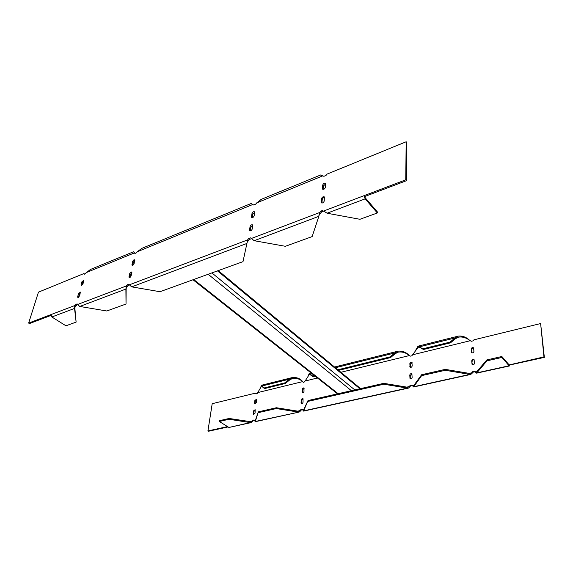 <?xml version="1.0" encoding="UTF-8"?>
<svg xmlns="http://www.w3.org/2000/svg" width="573" height="573" viewBox="0 0 573 573"><rect width="100%" height="100%" fill="white"/><g stroke="black" fill="none" stroke-linecap="round" stroke-linejoin="round"><path stroke-width="0.86" d="M75.636 306.082L74.812 305.545L74.54 308.424L76.123 322.105L74.798 307.515L77.448 304.313M76.123 322.105L65.945 325.793L51.828 316.984L50.897 314.627L28.65 323.079L29.481 323.573L50.854 315.472M84.74 274.223L83.866 273.579L38.448 292.151L28.65 323.079M406.443 180.71L406.837 142.648L406.171 141.753L405.756 179.829L406.443 180.71L364.765 196.51L364.048 195.672L405.756 179.829M321.596 211.91L320.851 211.122L319.677 212.526L318.853 216.315L318.946 215.262L321.596 211.91L323.766 211.086L324.705 211.623M249.434 239.313L248.653 238.604L247.557 239.922L246.913 243.439L247.257 242.093L249.434 239.313L251.626 238.769M127.099 286.579L126.282 285.991L125.902 289.057L127.099 286.579L129.219 284.674M81.817 285.497L82.684 282.382L83.851 280.885M132.707 265.263L133.48 262.04L134.863 260.4M323.1 189.412L323.401 185.981L325.686 183.912M252.256 217.668L252.75 214.273L254.67 212.347M250.315 230.876L250.824 227.359L252.765 225.418M321.926 203.093L322.227 199.533C322.563 198.301 323.337 197.606 324.54 197.449M129.713 277.583L130.508 274.252L131.897 272.598M78.465 297.394L79.353 294.193L80.528 292.681M50.897 314.627L74.812 305.545L77.054 303.819L77.584 304.492L126.282 285.991L127.263 284.81L128.753 284.179L129.355 284.824L247.557 239.922L248.338 240.631M251.11 203.515L252.822 204.475L137.384 251.69L136.424 252.843L134.934 253.474L134.369 252.922L86.587 272.462L84.367 274.166L83.866 273.579M86.587 272.462L90.434 269.468L133.581 251.755L135.156 253.524M252.822 204.475L253.624 204.991L255.501 204.224L261.195 199.375M320.565 175.009L323.867 176.312L325.98 175.453L327.119 174.085L406.171 141.753M377.335 212.977L359.916 219.287L327.054 213.22L365.159 198.86L377.335 212.977L377.371 211.91L365.209 197.778L364.765 196.51M327.054 213.22L323.766 211.086M320.851 211.122L323.022 210.291M320.422 213.314L319.677 212.526L251.404 238.461L250.58 237.867L251.361 238.583M248.653 238.604L250.58 237.867M82.992 283.993L81.158 285.54L81.051 284.767L81.882 281.83L83.708 280.29L82.992 283.993M134.089 263.616C133.552 264.884 132.879 265.421 132.077 265.235L132.685 261.438C133.23 260.178 133.896 259.641 134.698 259.827L134.089 263.616M323.401 185.981L322.671 185.179L322.384 188.538L323.108 189.334M322.671 185.179C323.344 183.51 324.289 182.909 325.521 183.367L325.4 187.335C324.733 189.011 323.781 189.62 322.549 189.162L322.384 188.538M252.75 214.273L251.991 213.55L251.511 216.795L252.27 217.518M251.991 213.55C252.607 212.046 253.438 211.458 254.498 211.802L254.183 215.734C253.574 217.246 252.736 217.833 251.676 217.489L251.511 216.795M250.824 227.359L250.05 226.643L249.563 229.966L250.329 230.683M250.05 226.643C250.666 225.125 251.504 224.53 252.571 224.881L252.263 228.921C251.654 230.446 250.809 231.041 249.735 230.69L249.563 229.966M322.227 199.533L321.496 198.738L321.195 202.183L321.933 202.971M321.496 198.738C322.155 197.048 323.115 196.439 324.361 196.911L324.246 200.994C323.58 202.692 322.628 203.308 321.374 202.835L321.195 202.183M131.11 275.914C130.565 277.189 129.892 277.733 129.09 277.547L129.699 273.658C130.243 272.383 130.916 271.846 131.718 272.032L131.11 275.914M79.647 295.876L77.806 297.444L77.692 296.635L78.537 293.641L80.37 292.087L79.647 295.876M51.828 316.984L74.54 308.424L74.798 307.508M137.384 251.69L141.696 248.424M254.168 240.703L318.853 216.315L312.135 236.599L285.354 246.297L254.168 240.703L251.404 238.461M131.704 286.872L246.913 243.439L242.995 261.646L159.996 291.714L131.704 286.872L129.355 284.824M77.584 304.492L79.762 306.455L125.902 289.057L126.024 304.027L126.139 288.133M365.159 198.86L364.048 195.672L324.031 210.871M79.762 306.455L106.8 310.989L126.024 304.027M469.595 340.262C466.143 337.06 462.368 335.685 458.271 336.136L455.034 337.963L455.449 338.7L458.55 337.11C462.289 336.609 465.799 337.554 469.065 339.947L471.271 341.3L473.083 340.856L473.95 339.818L540.625 323.544L543.963 356.893L509.168 364.922L501.848 356.506L486.849 359.916L476.356 372.142L474.437 371.34L472.582 371.748L471.694 372.815L469.796 373.481L445.242 369.37L421.621 374.742L413.412 385.994L411.743 385.192L410.06 385.565L409.208 386.582L407.403 387.219L383.788 383.337L308.038 400.548L303.389 410.204L302.086 409.358L298.304 411.235L276.379 407.74L258.294 411.851L255.257 420.711L253.868 419.973L250.938 421.742L229.164 418.469L219.43 420.682L219.316 421.47L229.05 419.264L229.164 418.469M409.215 355.439C406.064 352.173 402.353 350.748 398.085 351.156L394.912 352.925L395.341 353.62L398.35 352.094C402.203 351.629 405.634 352.617 408.649 355.067L410.232 356.162L411.88 355.754L418.254 347.138L419.973 347.51L423.454 349.487L450.478 342.84L455.449 338.7M227.538 426.606L207.927 430.925L212.203 403.693L255.415 393.15L256.024 393.766L257.248 393.4L261.56 386.13L264.49 388.601L285.333 383.473L289.874 379.799L292.703 378.381C296.785 378.001 300.059 379.09 302.523 381.639L303.189 382.241L304.557 381.883L309.47 374.212L313.037 376.654L315.121 376.146M471.228 349.036L471.572 352.56C472.739 353.161 473.527 352.76 473.935 351.371L473.585 347.854C472.417 347.252 471.636 347.646 471.228 349.036L471.844 352.775M409.845 363.633L410.075 367.128C411.106 367.594 411.808 367.193 412.18 365.925L411.951 362.437C410.92 361.971 410.218 362.365 409.845 363.633L410.297 364.063L410.361 367.314M254.541 403.063L254.784 403.8L256.367 402.633L256.439 399.324L254.863 400.484L254.541 403.063L255.114 403.908M302.021 391.875L302.279 392.598C303.103 392.885 303.676 392.491 304.005 391.409L303.984 388.036C303.167 387.742 302.594 388.136 302.265 389.21L302.021 391.875L302.601 392.727M301.061 402.647L301.334 403.385C302.157 403.671 302.737 403.277 303.06 402.189L303.031 398.744C302.207 398.457 301.634 398.851 301.305 399.933L301.061 402.647L301.656 403.521M253.237 413.491L253.495 414.243L255.078 413.076L255.15 409.702L253.567 410.87L253.237 413.491L253.825 414.351M409.774 375.093L410.017 378.667C411.063 379.133 411.765 378.732 412.13 377.457L411.887 373.89C410.848 373.417 410.139 373.818 409.774 375.093L410.232 375.523L410.304 378.853M471.729 360.904L472.095 364.514C473.277 365.116 474.072 364.715 474.465 363.318L474.107 359.715C472.926 359.113 472.138 359.507 471.729 360.904L472.367 364.729M477.058 371.633L475.411 371.999L475.834 372.45L474.867 371.791L473.012 372.199L472.123 373.267L471.694 372.815L469.151 373.374M543.963 356.893L544.35 357.387L509.662 365.015L508.845 364.629M544.35 357.387L540.625 323.544M303.389 382.356L303.038 382.026C300.539 378.696 297.015 377.192 292.466 377.521L289.422 379.176L289.874 379.799M257.979 392.526L302.537 381.647L303.038 382.026M256.281 393.873L255.415 393.15M228.068 426.935L208.465 431.247L207.927 430.925M249.771 421.707L251.905 421.234L252.428 421.578L253.173 420.689L252.65 420.338M254.104 420.217L253.173 420.689M255.336 420.482L254.519 420.661L255.171 421.442M297.724 411.142L299.944 410.655L300.453 411.02L301.233 410.089L300.718 409.724M302.351 409.609L301.233 410.089M303.769 409.81L302.78 410.024L303.604 411.099L303.654 410.053M412.983 386.209L412.209 385.615L410.519 385.987L409.674 387.004L409.208 386.582L406.78 387.119M413.985 385.529L412.589 385.837L413.656 386.968L413.785 385.815M473.735 348.105C472.596 347.854 471.901 348.32 471.651 349.501M412.116 362.68L410.297 364.063M255.057 403.421L255.379 400.835L254.863 400.484M256.625 399.567L255.379 400.835M302.523 392.254L302.759 389.59L302.265 389.21M304.17 388.279L302.759 389.59M301.57 403.012L301.813 400.305L301.305 399.933M303.217 398.987L301.813 400.305M253.76 413.835L254.09 411.221L253.567 410.87M255.336 409.939L254.09 411.221M412.051 374.126L410.232 375.523M474.258 359.959C473.105 359.701 472.41 360.166 472.159 361.362M475.834 372.45L476.621 373.159L476.8 371.941M419.973 347.51L419.551 346.794L418.004 346.192L415.719 350.167M338.579 370.373L390.521 357.588L395.341 353.62M310.609 374.656L309.241 373.338L308.159 376.139M262.47 386.603L261.345 385.292L260.694 387.599M250.329 421.792L250.229 422.588L251.132 422.602L252.428 421.578M299.063 412.094L255.236 421.699L258.294 411.851M255.257 420.711L255.164 421.506L299.142 412.073L300.453 411.02M298.304 411.235L298.225 412.059L276.286 408.563L276.379 407.74M407.403 387.219L407.396 388.1L408.334 388.136L409.674 387.004M469.796 373.481L469.831 374.398L470.784 374.441L472.123 373.267M509.662 365.015L509.44 365.968L509.096 365.782L501.912 357.452L501.848 356.506M229.05 419.264L250.229 422.588L229.186 427.415L251.053 422.623M486.849 359.916L486.9 360.854L476.843 372.865L509.096 365.782M486.9 360.854L501.912 357.452M450.478 342.84L450.056 342.102L455.034 337.963L419.551 346.794L423.454 349.487M450.056 342.102L423.032 348.771M390.521 357.588L390.091 356.893L394.912 352.925L335.398 367.737M390.091 356.893L337.862 369.778M314.391 375.573L312.593 376.01L313.037 376.654M312.593 376.01L310.158 374.011L311.877 373.589M264.49 388.601L262.019 385.994L289.422 379.176L284.881 382.85L285.333 383.473M284.881 382.85L264.038 387.993M228.684 427.322L219.316 421.47M258.194 412.667L276.286 408.563M308.038 400.548L303.583 410.884L407.396 388.1L383.767 384.218L383.788 383.337M307.966 401.387L383.767 384.218M421.621 374.742L421.621 375.644L413.778 386.703L469.831 374.398L445.264 370.287L445.242 369.37M421.621 375.644L445.264 370.287M208.164 274.266L351.407 390.693M338.177 393.701L193.695 279.509M354.802 389.919L211.895 272.913M217.482 270.893L359.887 388.766M76.574 304.958L75.743 304.421M128.08 285.397L127.263 284.81M81.051 284.767L81.86 285.311M82.684 282.382L81.882 281.83M131.948 264.475L132.743 265.07M133.48 262.04L132.685 261.438M128.946 276.752L129.756 277.346M130.508 274.252L129.699 273.658M77.692 296.635L78.508 297.179M79.353 294.193L78.537 293.641M322.893 175.811L256.568 202.942M412.71 354.759L470.333 340.699M305.323 380.973L317.471 378.001M340.892 372.285L409.409 355.568M472.582 371.748L473.012 372.199M474.437 371.34L474.867 371.791M410.06 385.565L410.519 385.987M411.743 385.192L412.209 385.615M471.35 351.98L471.772 352.445M409.824 366.476L410.282 366.906M409.752 377.994L410.211 378.416M471.858 363.905L472.288 364.364M193.001 279.76L337.54 393.844M218.249 270.614L360.524 388.558M133.731 251.998L135.135 253.502M318.875 216.085L319.261 214.789M246.992 242.909L247.257 242.093M251.175 203.487L141.359 248.56M320.665 174.966L260.844 199.519M413.226 386.496L412.875 386.102M509.411 365.968L476.65 373.152M418.004 346.185L458.271 336.136M309.241 373.338L311.003 372.894M334.539 367.021L398.085 351.156M261.345 385.292L292.466 377.521M408.255 388.15L303.604 411.099M470.705 374.455L413.67 386.961"/></g></svg>
